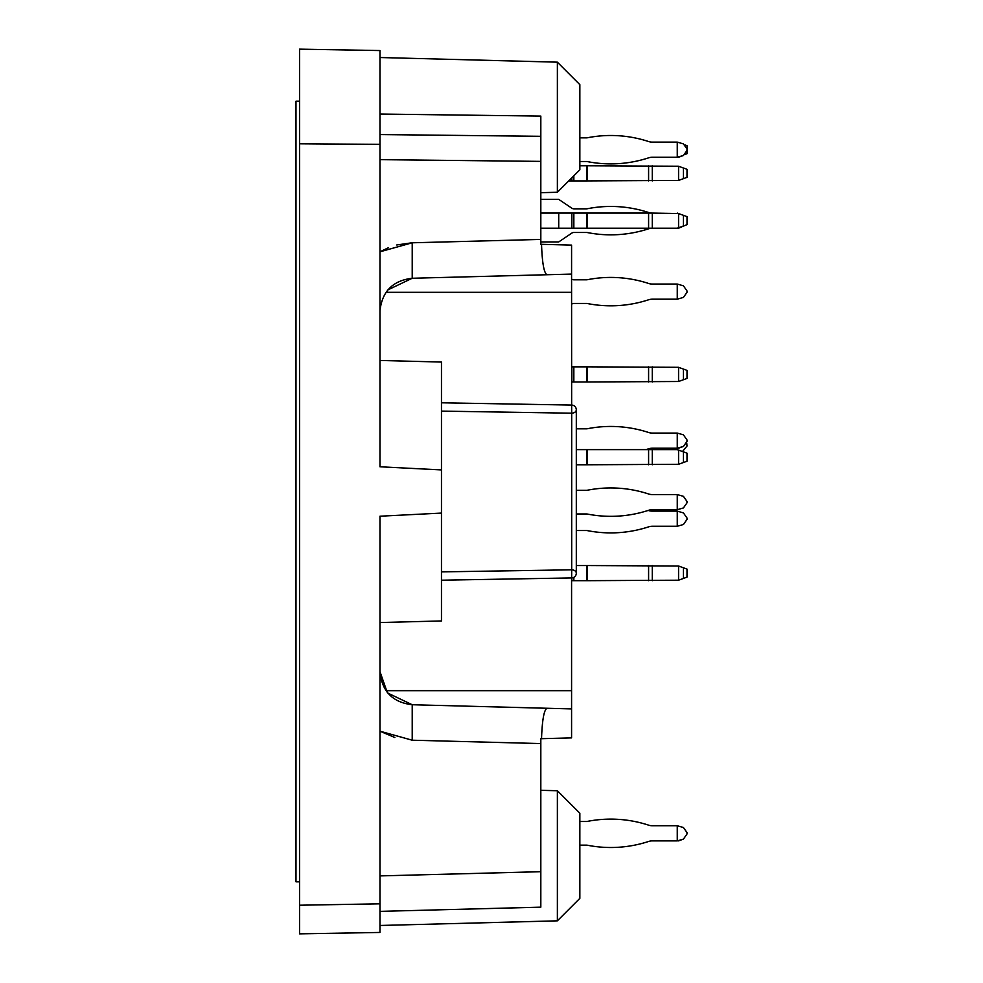 <?xml version="1.0" encoding="UTF-8"?>
<svg xmlns="http://www.w3.org/2000/svg" width="983" height="983" viewBox="0 0 983 983"><rect width="100%" height="100%" fill="white"/><g stroke="black" fill="none" stroke-linecap="round" stroke-linejoin="round"><path stroke-width="1.47" d="M573.839 213.078L573.839 228.216L558.725 228.216L558.725 213.078L587.281 213.078L587.281 228.216L652.282 228.216A11.833 11.833 0 0 0 648.596 228.806A121.388 121.388 0 0 1 587.281 232.541A3.551 3.551 0 0 0 586.593 232.48L573.839 232.48A3.551 3.551 0 0 0 571.86 233.082L558.725 241.941L540.822 241.941L540.822 244.3L540.822 240.516M540.822 907.162L379.966 911.376L540.822 907.162L379.966 911.376L540.822 907.162L540.822 738.7L571.578 737.889L571.578 708.915L547.064 708.264C544.029 709.701 542.198 719.839 541.535 738.675L540.822 738.7L541.535 738.675M379.966 114.04A574810.466 406313.097 2.1 0 0 540.822 116.092L540.822 136.305L379.966 134.56M541.535 244.325C542.198 263.161 544.029 273.299 547.064 274.736L571.578 274.085L571.578 245.111L540.822 244.3L541.535 244.325L540.822 244.3L540.822 136.305M379.966 671.635L387.216 692.315M571.578 577.93L571.578 690.68L386.024 690.68M441.465 513.089L379.966 516.21L379.966 932.449L299.545 933.85L299.545 49.15L379.966 50.551L379.966 466.79L441.465 469.911L441.465 620.937L379.966 622.546M379.966 360.454L441.465 362.063L441.465 469.911M571.578 274.085L571.651 405.07L441.465 402.797L571.651 405.07A4.731 4.731 0 0 1 576.308 409.8L576.308 573.2A4.731 4.731 0 0 1 571.651 577.93L441.465 580.203L571.651 577.93L571.701 569.808L441.465 571.885M380.016 309.608L379.966 311.365M576.308 573.2A4.731 3.391 180 0 0 571.701 569.808L571.701 413.192L441.465 411.115M547.064 708.264L412.221 704.737L412.221 740.211L379.966 731.192L394.834 737.496M379.966 903.819L299.545 905.22M299.545 143.776L379.966 144.354M388.199 247.814L379.966 251.808L412.221 242.789L412.221 278.263L387.904 289.887M557.373 62.162L579.847 84.636L579.847 169.789L557.373 192.263L557.373 62.162L379.966 57.518M571.578 708.915L571.578 690.68M547.064 274.736L412.221 278.263C392.905 280.536 382.154 291.349 379.979 310.714M557.373 790.737L579.847 813.211L579.847 898.364L557.373 920.838L557.373 790.737L540.822 790.307M387.904 693.126L412.221 704.737C392.905 702.464 382.154 691.651 379.979 672.286M683.431 225.979L678.565 227.749L678.565 213.557L687.006 216.629L687.006 224.665L683.431 225.979L683.431 215.326M678.565 213.557L652.282 213.078A11.833 11.833 0 0 1 648.596 212.488A121.388 121.388 0 0 0 587.281 208.752A3.551 3.551 0 0 1 586.593 208.826L573.839 208.826A3.551 3.551 0 0 1 571.86 208.212L558.725 199.365L540.822 199.365M573.839 228.216L586.593 228.216L586.593 213.078M587.281 228.216L586.593 228.216M685.298 225.291L678.565 228.216L652.282 228.216L652.282 213.078L587.281 213.078M677.262 228.216L678.565 227.749M540.822 228.216L558.725 228.216M540.822 213.078L558.725 213.078M683.431 143.887L687.006 148.998L687.006 150.374L683.431 155.486L677.262 157.255L677.262 142.117L683.431 143.887M579.847 161.507L586.593 161.507A3.551 3.551 0 0 1 587.281 161.581A121.388 121.388 0 0 0 648.596 157.845A11.833 11.833 0 0 1 652.282 157.255L677.262 157.255M579.847 137.853L586.593 137.853A3.551 3.551 0 0 0 587.281 137.792A121.388 121.388 0 0 1 648.596 141.527A11.833 11.833 0 0 0 652.282 142.117L677.262 142.117M683.431 178.66L687.006 177.358L687.006 169.322L678.565 166.238L678.565 180.43L683.431 178.66L683.431 168.019M687.006 177.358L687.006 169.322M678.565 166.238L587.281 165.771L587.281 180.909L678.565 180.43M579.847 165.771L587.281 165.771M587.281 180.909L586.593 180.909L586.593 165.771M573.839 175.797L573.839 180.909L586.593 180.909M573.839 180.909L568.739 180.909M678.565 157.255L683.431 155.486L678.565 157.255M648.596 157.845A11.833 11.833 0 0 1 652.282 157.255A11.833 11.833 0 0 0 648.596 157.845M652.282 142.117A11.833 11.833 0 0 1 648.596 141.527A11.833 11.833 0 0 0 652.282 142.117M587.281 137.792A3.551 3.551 0 0 1 586.593 137.853A3.551 3.551 0 0 0 587.281 137.792M683.431 379.733L687.006 378.43L687.006 370.382L678.565 367.31L678.565 381.502L683.431 379.733L683.431 369.08M678.565 367.31L587.281 366.843L587.281 381.982L678.565 381.502M571.578 366.843L587.281 366.843M587.281 381.982L586.593 381.982L586.593 366.843M573.839 366.843L573.839 381.982L586.593 381.982M573.839 381.982L571.578 381.982M678.565 840.883L683.431 839.113L677.262 840.883L677.262 825.745L683.431 827.514L687.006 832.626L687.006 834.002L683.431 839.113L678.565 840.883L683.431 839.113M677.262 840.883L652.282 840.883A11.833 11.833 0 0 0 648.596 841.473A11.833 11.833 0 0 1 652.282 840.883A11.833 11.833 0 0 0 648.596 841.473A11.833 11.833 0 0 1 652.282 840.883A11.833 11.833 0 0 0 648.596 841.473A121.388 121.388 0 0 1 587.281 845.208A3.551 3.551 0 0 0 586.593 845.147L579.847 845.147M579.847 821.493L586.593 821.493A3.551 3.551 0 0 0 587.281 821.419A3.551 3.551 0 0 1 586.593 821.493A3.551 3.551 0 0 0 587.281 821.419A3.551 3.551 0 0 1 586.593 821.493A3.551 3.551 0 0 0 587.281 821.419A121.388 121.388 0 0 1 648.596 825.155A11.833 11.833 0 0 0 652.282 825.745A11.833 11.833 0 0 1 648.596 825.155A11.833 11.833 0 0 0 652.282 825.745A11.833 11.833 0 0 1 648.596 825.155A11.833 11.833 0 0 0 652.282 825.745L677.262 825.745M687.006 832.626L687.006 834.002M683.431 496.341L687.006 501.465L687.006 502.829L683.431 507.941L677.262 509.71L677.262 494.572L683.431 496.341M576.308 513.974L586.593 513.974A3.551 3.551 0 0 1 587.281 514.035A121.388 121.388 0 0 0 648.596 510.3A11.833 11.833 0 0 1 652.282 509.71L677.262 509.71M576.308 490.32L586.593 490.32A3.551 3.551 0 0 0 587.281 490.247A121.388 121.388 0 0 1 648.596 493.982A11.833 11.833 0 0 0 652.282 494.572L677.262 494.572M678.565 448.211L683.431 446.442L677.262 448.211L677.262 433.073L683.431 434.842L687.006 439.954L687.006 441.33L683.431 446.442M648.596 448.801A11.833 11.833 0 0 1 652.282 448.211A11.833 11.833 0 0 0 648.596 448.801A121.388 121.388 0 0 1 645.954 449.636M587.281 428.748A3.551 3.551 0 0 1 586.593 428.809A3.551 3.551 0 0 0 587.281 428.748A121.388 121.388 0 0 1 648.596 432.483A11.833 11.833 0 0 0 652.282 433.073L677.262 433.073M687.006 439.954L687.006 441.33M678.565 450.103L678.565 464.295L687.006 461.224L687.006 453.175L677.262 449.636L677.262 448.211L652.282 448.211M576.308 428.809L586.593 428.809M677.262 449.636L587.281 449.636L587.281 464.775L678.565 464.295M576.308 449.636L587.281 449.636M587.281 464.775L586.593 464.775L586.593 449.636M576.308 464.775L586.593 464.775M683.431 512.905L687.006 518.016L687.006 519.393L683.431 524.504L677.262 526.274L677.262 511.135L683.431 512.905M576.308 530.525L586.593 530.525A3.551 3.551 0 0 1 587.281 530.599A121.388 121.388 0 0 0 648.596 526.863A11.833 11.833 0 0 1 652.282 526.274L677.262 526.274M648.227 510.423A121.388 121.388 0 0 1 648.596 510.546A11.833 11.833 0 0 0 652.282 511.135L677.262 511.135M683.431 578.434L687.006 577.132L687.006 569.083L678.565 566.011L678.565 580.203L683.431 578.434L683.431 567.781M678.565 566.011L587.281 565.544L587.281 580.683L678.565 580.203M576.308 565.544L587.281 565.544M587.281 580.683L586.593 580.683L586.593 565.544M573.839 577.353L573.839 580.683L586.593 580.683M573.839 580.683L571.578 580.683M648.596 841.473A11.833 11.833 0 0 1 652.282 840.883A11.833 11.833 0 0 0 648.596 841.473A11.833 11.833 0 0 1 652.282 840.883A11.833 11.833 0 0 0 648.596 841.473A11.833 11.833 0 0 1 652.282 840.883A11.833 11.833 0 0 0 648.596 841.473A11.833 11.833 0 0 1 652.282 840.883M652.282 825.745A11.833 11.833 0 0 1 648.596 825.155A11.833 11.833 0 0 0 652.282 825.745A11.833 11.833 0 0 1 648.596 825.155A11.833 11.833 0 0 0 652.282 825.745A11.833 11.833 0 0 1 648.596 825.155A11.833 11.833 0 0 0 652.282 825.745A11.833 11.833 0 0 1 648.596 825.155M587.281 821.419A3.551 3.551 0 0 1 586.593 821.493A3.551 3.551 0 0 0 587.281 821.419A3.551 3.551 0 0 1 586.593 821.493A3.551 3.551 0 0 0 587.281 821.419A3.551 3.551 0 0 1 586.593 821.493A3.551 3.551 0 0 0 587.281 821.419A3.551 3.551 0 0 1 586.593 821.493M686.748 443.001L687.006 446.061L682.46 451.529M685.298 154.331L687.006 153.704L687.006 145.668L685.298 145.042M677.262 213.078L685.298 216.002M683.431 285.82L687.006 290.931L687.006 292.295L683.431 297.407L677.262 299.188L677.262 284.05L683.431 285.82M677.262 299.188L652.282 299.188A11.833 11.833 0 0 0 648.596 299.778A121.388 121.388 0 0 1 587.281 303.514A3.551 3.551 0 0 0 586.593 303.44L573.839 303.44A3.551 3.551 0 0 0 571.86 304.054L571.578 304.238M571.578 278.988L571.86 279.184A3.551 3.551 0 0 0 573.839 279.786L586.593 279.786A3.551 3.551 0 0 0 587.281 279.725A121.388 121.388 0 0 1 648.596 283.46A11.833 11.833 0 0 0 652.282 284.05L677.262 284.05M299.545 101.188L295.994 101.188L295.994 881.812L299.545 881.812M571.578 292.32L386.024 292.32M540.822 871.7L379.966 875.902M540.822 743.578L412.221 740.211M396.727 244.976L411.852 242.801M412.221 242.789L540.822 239.422M540.822 161.384L379.966 159.651M576.308 409.8A4.731 3.391 0 0 1 571.701 413.192L571.651 405.07M571.86 213.078L571.86 228.216M648.596 213.078L648.596 228.216M652.282 180.909L652.282 165.771M648.596 165.771L648.596 180.909M571.86 177.788L571.86 180.909M652.282 381.982L652.282 366.843M648.596 366.843L648.596 381.982M571.86 366.843L571.86 381.982M683.431 462.526L683.431 451.873M652.282 464.775L652.282 449.636M648.596 449.636L648.596 464.775M652.282 580.683L652.282 565.544M648.596 565.544L648.596 580.683M571.86 577.93L571.86 580.683M557.373 192.263L540.822 192.693M557.373 920.838L379.966 925.482M371.697 932.597L370.161 932.621"/></g></svg>
